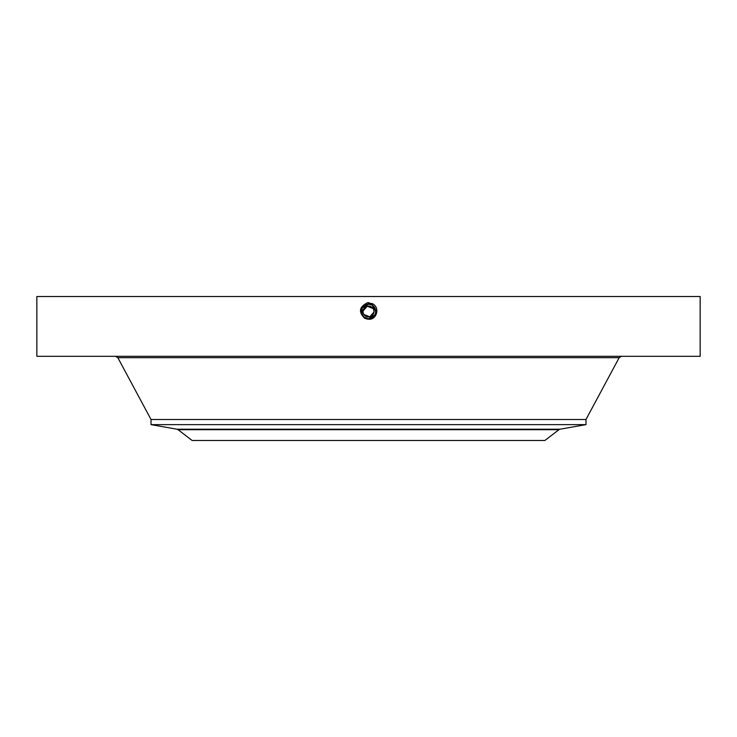 <?xml version="1.0" encoding="UTF-8"?>
<svg xmlns="http://www.w3.org/2000/svg" width="737" height="737" viewBox="0 0 737 737"><rect width="100%" height="100%" fill="white"/><g stroke="black" fill="none" stroke-linecap="round" stroke-linejoin="round"><path stroke-width="1.11" d="M36.85 296.514L700.15 296.514L700.15 356.321L36.85 356.321L36.85 296.514M364.76 318.375C358.2 311.944 359.223 306.693 367.827 302.631L372.682 303.874C380.393 307.716 376.515 320.217 368.5 319.222L364.806 318.273L367.302 319.13M368.482 319.222L368.5 319.176C377.012 316.237 378.238 311.447 372.176 304.786L368.5 303.847C359.96 306.785 358.726 311.594 364.806 318.273L368.482 319.222M363.967 314.524L369.771 316.809L373.899 312.138M373.935 311.465L373.899 310.885M373.033 308.517L367.229 306.233L363.101 310.903M363.065 311.585L363.101 312.156M363.728 308.914C366.796 302.603 376.929 308.13 373.272 314.128C370.204 320.448 360.071 314.911 363.728 308.914A5.435 5.435 0 0 1 371.107 306.749A5.435 5.435 0 0 1 373.272 314.128A5.435 5.435 0 0 1 365.893 316.293A5.435 5.435 0 0 1 363.728 308.914M368.5 302.603L368.5 303.847C359.96 306.785 358.735 311.594 364.806 318.273L368.5 319.176C377.012 316.237 378.238 311.447 372.176 304.786L368.5 303.893C360.015 306.813 358.79 311.594 364.833 318.237L368.5 319.13C376.957 316.21 378.173 311.447 372.157 304.832L368.5 303.893C360.015 306.813 358.79 311.594 364.833 318.237L368.5 319.121C376.957 316.21 378.182 311.447 372.157 304.832L368.5 303.939C360.071 306.85 358.855 311.594 364.852 318.191L368.5 319.075C376.902 316.182 378.118 311.447 372.13 304.869L368.5 303.939C360.071 306.85 358.855 311.594 364.852 318.191L368.5 319.075C376.902 316.182 378.118 311.447 372.13 304.869L368.5 303.985C360.126 306.878 358.919 311.594 364.879 318.154L368.5 319.029C376.847 316.155 378.053 311.447 372.111 304.915L368.5 303.985M283.948 440.486L544.864 440.486L558.922 429.699L178.078 429.699L192.136 440.486L283.948 440.486M558.922 429.699L560.037 429.21L176.963 429.21L151.021 424.632L151.021 419.5L585.979 419.5L619.163 357.694L621.466 356.321M372.185 317.831A7.306 7.306 0 0 0 375.382 309.07M374.884 307.974A7.306 7.306 0 0 0 372.001 305.109L370.002 304.372M369.688 304.317A7.306 7.306 0 0 0 368.491 304.215L362.088 308.02A7.306 7.306 0 0 0 361.618 313.98M364.815 305.21A7.306 7.306 0 0 0 362.291 307.661M361.885 314.635L362.107 315.058A7.306 7.306 0 0 0 364.686 317.748L366.51 318.55M367.146 318.697A7.306 7.306 0 0 0 368.509 318.826L374.912 315.021C376.671 310.977 375.704 307.67 372.001 305.109L368.5 304.215L362.088 308.02L362.097 315.04L364.999 317.933L368.5 318.826C376.616 316.081 377.795 311.502 372.019 305.09L368.5 304.188C360.356 306.942 359.177 311.539 364.972 317.979L368.5 318.881C376.671 316.109 377.851 311.493 372.038 305.044L368.5 304.132C360.301 306.914 359.112 311.548 364.953 318.025L368.5 318.937C376.727 316.136 377.915 311.493 372.065 304.998L368.5 304.086C360.246 306.887 359.057 311.548 364.926 318.062L368.5 318.983C376.8 316.118 377.989 311.447 372.084 304.961L368.5 304.04C360.172 306.905 358.974 311.594 364.898 318.108L368.5 319.029C376.856 316.155 378.053 311.447 372.111 304.915L368.5 303.994C360.126 306.878 358.919 311.594 364.879 318.144L368.5 318.983C376.791 316.127 377.989 311.447 372.084 304.961L368.5 304.086C360.227 306.933 359.039 311.594 364.926 318.062L368.5 318.937C376.727 316.145 377.915 311.502 372.065 304.998L368.5 304.132C360.301 306.914 359.112 311.548 364.944 318.025L368.5 318.881C376.671 316.109 377.851 311.502 372.038 305.044L368.5 304.188C360.356 306.951 359.177 311.548 364.972 317.979L368.5 318.835C376.625 316.081 377.795 311.493 372.019 305.081L373.438 306.141M151.021 424.632L585.979 424.632L585.979 419.5M375.151 314.542L375.529 313.511M375.796 311.88L375.806 311.272M363.452 316.809L364.999 317.933L368.5 318.826L363.516 316.864M375.05 314.763L375.474 313.686M375.658 312.985L375.806 311.576M375.806 311.318L372.167 305.201M372.775 303.699L372.111 304.915L368.5 304.04C360.181 306.905 358.974 311.594 364.898 318.108L362.668 315.924A7.306 7.306 0 0 1 362.097 315.04L362.097 315.04M375.188 314.469L375.437 313.805M375.723 312.626L375.787 311.023M362.678 315.933L364.99 317.933M151.021 419.5L117.837 357.694L619.163 357.694M117.837 357.694L115.534 356.321M176.963 429.21L178.078 429.699M560.037 429.21L585.979 424.632"/></g></svg>
